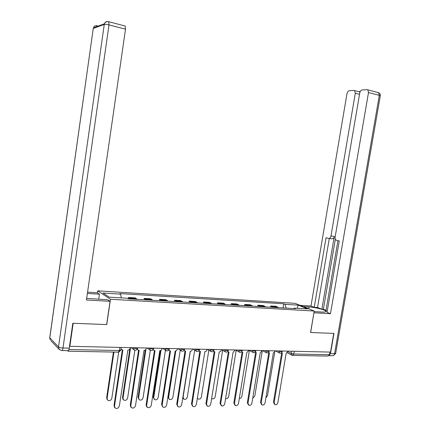 <?xml version="1.0" encoding="UTF-8"?>
<svg xmlns="http://www.w3.org/2000/svg" width="430" height="430" viewBox="0 0 430 430"><rect width="100%" height="100%" fill="white"/><g stroke="black" fill="none" stroke-linecap="round" stroke-linejoin="round"><path stroke-width="0.64" d="M97.427 292.846L97.718 290.831L110.467 299.269L314.223 311.035L310.573 332.503L333.744 333.406L330.519 352.089L69.87 346.295L73.165 323.274L106.747 324.58L110.467 299.269M314.223 311.035L295.093 303.344L97.718 290.831M67.521 350.649L68.085 351.213L69.02 349.536L119.373 350.536L120.819 350.041L121.206 347.44M69.101 348.972L69.02 349.536M69.563 345.994L69.87 346.295M329.885 352.079L329.434 354.712L328.052 356.067L292.927 355.411M278.484 307.665L276.044 306.305L270.69 305.983L273.114 307.348M270.491 307.192L270.69 305.983M265.713 306.912L263.321 305.542L257.855 305.214L260.231 306.59M257.656 306.44L257.855 305.214M252.668 306.144L250.319 304.768L244.734 304.429L247.062 305.816M244.536 305.665L244.734 304.429M239.333 305.359L237.037 303.972L231.329 303.628L233.597 305.02M231.125 304.875L231.329 303.628M225.696 304.558L223.455 303.155L217.618 302.806L219.837 304.214M217.419 304.069L217.618 302.806M211.753 303.736L209.571 302.328L203.605 301.967L205.76 303.387M203.401 303.247L203.605 301.967M197.494 302.897L195.37 301.478L189.27 301.113L191.361 302.537M189.066 302.403L189.27 301.113M182.9 302.043L180.847 300.608L174.601 300.231L176.628 301.672M174.397 301.537L174.601 300.231M167.969 301.161L165.985 299.715L159.589 299.334L161.551 300.785M159.39 300.656L159.589 299.334M152.688 300.264L150.774 298.807L144.227 298.415L146.109 299.877M144.028 299.753L144.227 298.415M137.036 299.339L135.197 297.872L128.495 297.474L130.301 298.947M128.296 298.829L128.495 297.474M286.229 308.122L285.004 304.327L298.264 305.149L307.617 308.917L294.185 308.122L293.754 308.563M285.004 304.327L283.746 303.806L119.744 293.577L120.647 294.136L102.99 293.04L109.268 297.168L127.258 298.232L128.21 298.823L295.501 308.665L294.185 308.122M283.058 307.934L283.746 303.806M120.647 294.136L121.281 297.877M298.264 305.149L297.151 308.299M281.403 352.858L282.402 353.223L274.136 402.647L275.006 404.673C276.404 404.979 277.366 404.281 277.898 402.566L286.154 353.304L288.272 351.149M274.652 404.442L273.448 402.2L281.661 353.051M265.874 397.884L267.46 395.842L274.662 352.552M268.422 352.546L269.492 352.96L261.209 402.926L262.069 404.952C263.509 405.296 264.504 404.592 265.052 402.846L273.324 353.041L275.479 350.869M261.725 404.721L260.532 402.475L268.761 352.804M255.146 352.218L256.291 352.691L247.992 403.211L248.841 405.243C250.325 405.624 251.351 404.92 251.921 403.125L260.214 352.772L262.407 350.574L266.014 352.552M248.513 405.012L247.331 402.749L255.571 352.546M303.247 306.622L308.993 306.972C315.12 307.283 325.188 309.767 325.929 311.169C326.311 311.895 324.903 312.18 321.71 312.029L314.131 311.594M329.063 355.648L330.487 353.594L333.97 333.411L310.654 332.508L313.932 312.744M314.007 312.777L330.498 313.701L327.026 312.336L339.265 240.961L336.222 240.203C335.314 239.65 334.959 238.58 335.147 236.994L359.76 93.004C360.179 91.214 360.98 90.192 362.173 89.945L367.069 89.66L378.556 92.676L379.308 95.352L368.51 92.541L367.774 89.838M337.932 240.639L325.918 310.772L327.208 311.277M335.352 239.209L323.371 309.277L325.999 310.299M323.371 309.277L321.86 309.186L317.544 307.493L314.228 307.289L310.981 306.01L346.983 93.686C347.386 91.939 348.155 90.945 349.284 90.703L353.944 90.429L359.383 91.837L359.894 92.428M300.049 305.332L310.981 306.01M330.498 313.701L368.51 92.541M360.227 91.59L358.738 91.671L359.383 91.837M359.534 94.331L355.304 93.24L330.971 236.011C330.568 237.704 329.832 238.505 328.746 238.424L326.042 237.768L314.228 307.289M355.304 93.24L354.589 90.596M330.971 236.011L334.293 236.43L321.86 309.186M334.293 236.43C333.89 238.112 333.148 238.913 332.062 238.827L328.998 238.451M329.294 238.489L317.544 307.493M86.677 298.35L107.779 299.785L110.053 301.312L86.441 299.984L125.506 29.192L109 24.886L62.99 348.004L69.257 348.133L72.815 323.258L106.64 324.575L110.053 301.312M87.381 293.454L99.432 294.19L97.331 292.776L87.569 292.174M98.69 299.264L99.432 294.19M124.754 25.929L125.194 26.047L125.506 29.192M69.257 348.133C68.929 350.036 68.461 350.88 67.854 350.66L62.011 350.547M252.727 398.218L254.813 396.035L262.16 351.498M239.311 398.433C240.628 398.459 241.488 397.723 241.891 396.24L249.378 350.434M241.579 351.88L242.794 352.417L234.484 403.501L235.317 405.533C236.844 405.963 237.903 405.254 238.5 403.415L246.809 352.498L249.04 350.278M235.006 405.307L233.834 403.034L242.09 352.288M227.696 351.525L228.996 352.138L220.671 403.797L221.482 405.823C223.057 406.307 224.154 405.603 224.777 403.706L233.098 352.224L235.377 349.977M221.192 405.608L220.036 403.324L228.303 352.014M213.5 351.16L214.882 351.853L206.54 404.098L207.325 406.119C208.953 406.662 210.087 405.958 210.743 404.006L219.214 351.939C220.332 351.837 221.047 351.176 221.353 349.945L221.396 349.665M207.066 405.915L205.927 403.619L214.199 351.74M213.694 351.401L213.393 351.267M225.616 398.519C227.104 398.906 228.131 398.212 228.696 396.444L236.161 350.337M211.635 398.433L211.974 398.707C213.522 399.185 214.602 398.502 215.204 396.654L222.649 350.262M197.381 398.029L198.069 398.911C199.665 399.454 200.783 398.771 201.417 396.874L208.835 350.208M197.816 398.712L197.332 398.347M198.972 350.778L200.434 351.557L192.086 404.41L192.839 406.409C194.51 407.027 195.693 406.329 196.386 404.318L204.868 351.649C206.013 351.546 206.744 350.875 207.05 349.628L207.099 349.348M192.619 406.237L191.49 403.926L199.773 351.455M199.197 351.084L198.848 350.907M190.291 351.348L183.105 397.159L183.846 399.115C185.491 399.728 186.652 399.056 187.324 397.094L194.704 350.181M183.631 398.943L182.728 398.029M184.099 350.375L185.652 351.256L177.294 404.727L177.999 406.699C179.729 407.409 180.96 406.715 181.691 404.63L190.189 351.348C191.366 351.245 192.108 350.563 192.42 349.305L192.463 349.02M177.837 406.565L176.719 404.238L185.007 351.165M184.362 350.751L183.965 350.531M175.8 350.944L168.598 397.385L169.291 399.314C170.989 400.013 172.194 399.346 172.908 397.315L180.245 350.187M169.13 399.18L168.044 396.922L175.16 351.041C176.364 350.939 177.122 350.251 177.439 348.977L177.482 348.687M168.877 349.956L169.748 350.815L170.517 350.95L162.158 405.049L162.809 406.99C164.588 407.796 165.873 407.119 166.657 404.952L175.166 351.041M162.712 406.904L161.594 404.555L169.893 350.869M169.178 350.418L168.732 350.138M161.008 350.353L153.752 397.616L154.392 399.508C156.144 400.308 157.401 399.653 158.165 397.546L165.448 350.224M154.3 399.427L153.22 397.148L160.352 350.654M153.284 349.509L154.166 350.471L155.02 350.633L146.657 405.382L147.237 407.269C149.076 408.199 150.419 407.538 151.263 405.286L159.777 350.729C161.008 350.622 161.782 349.929 162.099 348.639L162.142 348.348M147.237 407.269L146.7 406.764L146.114 404.883L154.413 350.563M153.628 350.079L153.128 349.724M145.91 349.423L138.562 397.852L139.137 399.696C140.938 400.615 142.255 399.975 143.077 397.782L150.301 350.332M139.137 399.696L138.051 397.379L145.227 350.058M137.315 349.031L138.186 350.106L139.148 350.31L130.779 405.721L131.284 407.533C133.171 408.613 134.579 407.979 135.498 405.624L144.023 350.407C145.281 350.305 146.071 349.601 146.388 348.295L146.436 347.999M130.865 407.119L130.263 405.216L138.557 350.246M137.707 349.735L137.148 349.294M130.58 347.644L123.018 398.094L123.512 399.862C125.367 400.927 126.737 400.314 127.635 398.024L134.832 350.235M123.12 399.47L122.523 397.616L129.801 349.096M121.018 348.73L121.797 349.714L122.883 349.977L114.514 406.07L114.934 407.78C116.863 409.043 118.336 408.435 119.352 405.968L127.877 350.079C129.167 349.972 129.973 349.262 130.295 347.94L130.338 347.639M114.659 407.495L114.02 405.554L122.313 349.923M121.405 349.396L120.97 349.052M113.955 352.068L107.097 398.347L107.511 400.013C109.403 401.249 110.843 400.674 111.832 398.271L118.691 352.138L120.771 350.305M107.263 399.75L106.629 397.858L113.412 352.057M132.918 347.698L136.208 348.671L137.589 348.209L137.648 347.805M149.022 348.058L152.311 349.02L153.628 348.574L153.687 348.16M164.744 348.408L168.028 349.359L169.28 348.934L169.35 348.51M180.089 348.746L183.374 349.687L184.567 349.284L184.637 348.848M195.075 349.079L198.359 350.009L199.499 349.622L199.568 349.181M209.716 349.407L212.995 350.326L214.086 349.956L214.156 349.504M224.019 349.724L227.298 350.633L228.335 350.283L228.411 349.821M238.005 350.036L241.273 350.934L242.267 350.6L242.343 350.133M251.674 350.337L254.942 351.229L255.888 350.912L255.968 350.434M265.041 350.633L268.298 351.52L269.207 351.213L269.287 350.729M278.113 350.923L281.37 351.799L282.236 351.509L282.322 351.02M288.105 351.858L291.094 353.401L293.83 354.008L329.434 354.712M291.459 351.224L291.094 353.401L292.104 355.32L292.491 355.4L293.83 354.008L294.287 351.283M133.338 347.709L134.219 350.009C135.778 350.574 136.885 350.058 137.541 348.456M149.457 348.063L150.398 350.38C151.908 350.869 152.967 350.348 153.58 348.816M165.19 348.413L166.168 350.735C167.635 351.165 168.662 350.644 169.237 349.165M180.552 348.757L181.551 351.068C182.986 351.455 183.975 350.934 184.529 349.504M195.553 349.09L196.569 351.391C197.972 351.745 198.934 351.229 199.461 349.837M210.205 349.418L211.227 351.702C212.603 352.03 213.538 351.514 214.049 350.16M224.525 349.735L225.546 352.009C226.895 352.31 227.814 351.799 228.303 350.471M238.516 350.047L239.537 352.299C240.859 352.584 241.757 352.079 242.235 350.783M252.195 350.348L253.211 352.584C254.512 352.858 255.393 352.358 255.855 351.084M265.573 350.649L266.578 352.863C267.863 353.121 268.728 352.627 269.18 351.375M278.656 350.939L279.65 353.132C280.919 353.385 281.768 352.896 282.209 351.665M145.474 299.146L152.043 299.538M160.89 300.059L167.302 300.441M175.945 300.957L182.207 301.328M190.651 301.828L196.773 302.193M205.029 302.682L211.012 303.037M219.085 303.515L224.938 303.865M232.829 304.333L238.553 304.671M246.272 305.128L251.867 305.461M259.419 305.907L264.901 306.235M272.292 306.676L277.651 306.993M129.693 298.21L136.417 298.608M119.836 347.408L119.373 350.536L118.331 352.148L68.359 351.219M274.136 402.647L273.448 402.2M261.209 402.926L260.532 402.475M247.992 403.211L247.331 402.749M330.487 353.594L334.588 353.68L379.308 95.352L380.27 95.895L335.674 353.326L334.588 353.68C334.228 355.218 333.535 355.889 332.508 355.701L329.095 355.637M308.681 308.804L308.993 306.972M377.857 92.493L378.556 92.676C379.883 93.272 380.464 94.304 380.297 95.766M125.194 26.047L108.731 21.715C106.79 21.339 105.355 22.027 104.415 23.79L104.27 24.419C105.221 24.204 106.796 24.36 109 24.886L108.731 21.715L108.301 21.608C106.436 21.269 105.14 21.994 104.415 23.79L93.46 27.81L93.256 28.445L49.772 337.846L58.512 346.924L104.27 24.419L93.321 28.412L93.46 27.81C94.154 26.09 95.406 25.392 97.207 25.714L96.406 26.73M49.772 337.399L50.219 339.942L49.719 337.781L93.213 28.724M62.99 348.004C60.807 347.897 59.313 347.537 58.512 346.924L58.969 349.101L61.608 350.536C62.199 350.762 62.662 349.918 62.99 348.004M59.372 349.59L50.934 340.689M234.484 403.501L233.834 403.034M220.671 403.797L220.036 403.324M206.54 404.098L205.927 403.619M192.086 404.41L191.49 403.926M177.294 404.727L176.719 404.238M168.044 396.922L168.598 397.385M162.158 405.049L161.594 404.555M153.22 397.148L153.752 397.616M146.657 405.382L146.114 404.883M138.051 397.379L138.562 397.852M130.779 405.721L130.263 405.216M122.523 397.616L123.018 398.094M114.514 406.07L114.02 405.554M106.629 397.858L107.097 398.347M275.469 350.918L279.102 352.842M249.11 350.278L252.63 352.256M235.543 349.977L238.946 351.955M221.66 349.671L224.944 351.643M207.459 349.353L210.619 351.326M192.925 349.031L195.962 350.998M178.047 348.703L180.96 350.665M162.814 348.364L165.593 350.326M147.205 348.015L149.86 349.988M131.214 347.66L133.746 349.638M291.578 355.046L287.401 352.874M325.843 311.685L325.929 311.169M333.261 355.691L335.642 353.508M131.284 407.533L130.768 407.022M123.023 399.379L123.512 399.862M114.934 407.78L114.434 407.264M107.043 399.518L107.511 400.013"/></g></svg>
